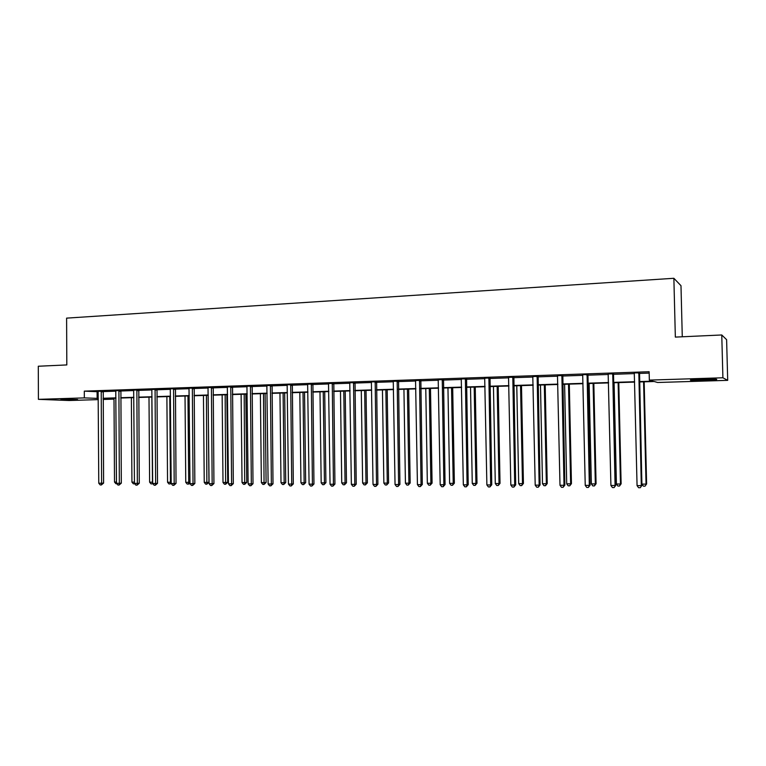 <?xml version="1.0" encoding="UTF-8"?>
<svg xmlns="http://www.w3.org/2000/svg" width="766" height="766" viewBox="0 0 766 766"><rect width="100%" height="100%" fill="white"/><g stroke="black" fill="none" stroke-linecap="round" stroke-linejoin="round"><path stroke-width="1.15" d="M60.926 399.278L77.605 399.536L60.926 399.278M702.25 379.237C713.443 378.978 718.163 379.093 716.392 379.601L704.73 380.3C693.68 380.558 688.998 380.443 690.702 379.936L702.25 379.237M682.276 336.781L680.984 285.689L673.869 278.288L66.604 318.129L66.814 364.932L38.3 366.234L38.415 399.345L84.337 397.899L98.307 398.406M673.869 278.288L675.344 337.097L721.764 334.972L726.608 339.673L727.7 380.348L657.611 382.493L654.164 381.497L639.447 381.956L641.908 484.102L646.044 484.122L643.593 381.822M113.521 398.243L113.531 399.143L103.123 399.469M98.316 399.613L68.863 400.513L38.415 399.345M721.764 334.972L722.903 377.782L727.7 380.348M120.875 390.574L115.8 390.689M156.963 389.348L151.879 389.473M194.162 388.075L189.058 388.209M232.5 386.773L227.387 386.916M272.045 385.422L266.922 385.585M312.854 384.034L307.702 384.206M354.974 382.598L349.823 382.78M398.492 381.114L393.331 381.296M443.457 379.582L438.286 379.764M489.953 378.002L484.773 378.174M538.058 376.365L532.877 376.537M587.867 374.67L582.591 374.631M639.447 372.908L634.181 372.87M639.438 381.573L652.977 381.152L649.338 380.099L649.137 371.73L84.308 391.139L98.268 391.761M103.094 391.598L115.905 391.167M120.75 391.005L133.811 390.564M138.665 390.392L151.994 389.942M156.839 389.779L170.435 389.32M175.299 389.157L189.164 388.688M194.028 388.515L208.18 388.036M213.053 387.874L227.492 387.385M232.366 387.223L247.112 386.725M251.985 386.552L267.028 386.045M271.911 385.882L287.26 385.355M292.152 385.193L307.817 384.666M312.71 384.494L328.71 383.957M333.603 383.785L349.938 383.239M354.83 383.067L371.51 382.502M376.412 382.339L393.446 381.765M398.339 381.592L415.737 381.008M420.639 380.836L438.411 380.233M443.303 380.07L461.458 379.457M466.35 379.285L484.897 378.663M489.8 378.49L508.748 377.849M513.641 377.686L533.012 377.025M537.895 376.862L557.696 376.192M562.579 376.029L582.821 375.34M587.694 375.177L608.386 374.478M613.26 374.306L634.411 373.588M639.275 373.425L649.166 373.09M613.422 373.798L608.252 373.971M562.742 375.522L557.562 375.694M513.804 377.188L508.624 377.36M466.504 378.797L461.333 378.978M420.783 380.357L415.622 380.53M376.556 381.861L371.328 381.851M333.746 383.326L328.604 383.498M292.286 384.733L287.087 384.724M252.119 386.102L246.997 386.255M213.187 387.433L208.074 387.567M175.424 388.716L170.33 388.841M138.78 389.971L133.705 390.085M103.219 391.177L98.163 391.292M84.308 391.139L84.337 397.899M649.338 380.099L722.903 377.782M103.113 398.703L113.531 399.143M634.621 382.1L613.413 382.761M608.587 382.904L587.848 383.555M583.003 383.699L562.723 384.331M557.878 384.484L538.029 385.097M533.184 385.241L513.766 385.844M508.911 385.997L489.914 386.581M485.06 386.734L466.465 387.309M461.601 387.462L443.409 388.027M438.545 388.18L420.735 388.726M415.871 388.879L398.435 389.415M393.571 389.568L376.499 390.095M371.634 390.248L354.917 390.765M350.052 390.919L333.679 391.426M328.815 391.579L312.777 392.077M307.922 392.221L292.21 392.709M287.355 392.862L271.968 393.341M267.114 393.485L252.043 393.954M247.188 394.107L232.414 394.567M227.569 394.71L213.092 395.16M208.256 395.313L194.066 395.754M189.231 395.898L175.328 396.328M170.502 396.482L156.867 396.903M152.041 397.056L138.684 397.468M133.868 397.621L120.769 398.023M115.953 398.176L103.113 398.569M103.113 398.263L115.953 397.86M120.769 397.707L133.868 397.305M138.684 397.152L152.041 396.74M156.867 396.587L170.492 396.166M175.328 396.012L189.231 395.582M194.066 395.428L208.256 394.988M213.092 394.835L227.569 394.385M232.414 394.241L247.188 393.781M252.033 393.628L267.114 393.159M271.968 393.006L287.355 392.527M292.21 392.374L307.913 391.886M312.777 391.742L328.815 391.235M333.67 391.091L350.043 390.574M354.907 390.43L371.625 389.904M376.489 389.76L393.561 389.224M398.425 389.071L415.861 388.534M420.726 388.381L438.535 387.826M443.399 387.673L461.601 387.108M466.456 386.954L485.05 386.38M489.905 386.227L508.902 385.633M513.756 385.48L533.174 384.877M538.029 384.733L557.868 384.111M562.713 383.957L582.993 383.335M587.838 383.182L608.577 382.531M613.403 382.387L634.612 381.727M97.1 391.809L97.138 398.444M332.262 383.182L333.44 484.265L330.05 484.246L328.518 383.498M638.834 372.716L641.295 485.615L637.063 485.606L634.286 373.109M639.533 372.688L641.908 485.424L640.261 487.712L638.566 487.703L637.063 485.606M641.908 485.424L640.261 487.712M646.619 483.94L645.029 486.161L646.619 483.94L644.168 381.803M645.029 486.161L643.373 486.151L641.908 484.102M612.733 373.607L615.079 485.5L610.914 485.481L608.156 373.76M613.509 373.578L615.768 485.318L614.083 487.578L612.427 487.569L610.914 485.481M615.768 485.318L614.083 487.578M587.091 374.478L589.313 485.395L585.234 485.376L582.696 374.871M587.943 374.45L590.088 485.204L589.313 485.395L588.365 487.444L586.737 487.435L585.234 485.376M590.088 485.204L588.365 487.444M614.093 382.741L616.41 484.007L620.47 484.016L621.121 483.834L618.784 382.588M621.121 483.834L619.493 486.037L620.47 484.016L618.124 382.617M619.493 486.037L617.875 486.037L616.41 484.007M589.131 383.507L591.352 483.901L595.335 483.921L596.072 483.739L593.832 383.364M596.072 483.739L594.406 485.922L595.335 483.921L593.104 383.393M594.406 485.922L592.817 485.922L591.352 483.901M561.89 375.34L564.006 485.28L559.994 485.261L557.476 375.493M562.818 375.311L564.858 485.089L564.006 485.28L563.106 487.32L561.497 487.31L559.994 485.261M564.858 485.089L563.106 487.32M564.599 384.273L566.716 483.806L570.641 483.825L571.446 483.652L569.31 384.13M571.446 483.652L569.751 485.816L570.641 483.825L568.506 384.149M569.751 485.816L568.18 485.807L566.716 483.806M537.138 376.192L539.149 485.165L535.204 485.156L532.791 376.336M538.134 376.154L540.068 484.983L539.149 485.165L538.278 487.186L536.707 487.186L535.204 485.156M540.068 484.983L538.278 487.186M540.48 385.02L542.5 483.719L546.359 483.729L547.23 483.557L545.201 384.877M547.23 483.557L545.507 485.701L546.359 483.729L544.32 384.896M545.507 485.701L543.965 485.692L542.5 483.719M512.808 377.016L514.714 485.06L510.836 485.041L508.538 377.169M513.881 376.977L515.7 484.878L514.714 485.06L513.89 487.061L512.339 487.061L510.836 485.041M515.7 484.878L513.89 487.061M516.772 385.758L518.697 483.624L522.489 483.633L523.427 483.461L521.493 385.604M523.427 483.461L521.675 485.596L522.489 483.633L520.545 385.633M521.675 485.596L520.162 485.587L518.697 483.624M488.89 377.839L490.69 484.955L486.879 484.935L484.696 377.983M490.029 377.801L491.753 484.773L490.69 484.955L489.905 486.946L488.382 486.937L486.879 484.935M491.753 484.773L489.905 486.946M493.457 386.476L495.286 483.528L499.011 483.547L500.026 483.375L498.178 386.332M500.026 483.375L498.235 485.481L499.011 483.547L497.163 386.361M498.235 485.481L496.751 485.481L495.286 483.528M465.374 378.634L467.088 484.849L463.334 484.84L461.256 378.777M466.58 378.595L468.218 484.677L467.088 484.849L466.341 486.822L464.838 486.812L463.334 484.84M468.218 484.677L466.341 486.822M470.525 387.184L472.258 483.442L475.925 483.451L476.998 483.289L475.246 387.041M476.998 483.289L475.188 485.376L475.925 483.451L474.173 387.069M475.188 485.376L473.723 485.376L472.258 483.442M442.26 379.429L443.868 484.754L440.191 484.734L438.209 379.563M443.533 379.381L445.065 484.572L443.868 484.754L443.16 486.707L441.685 486.697L440.191 484.734M445.065 484.572L443.16 486.707M447.957 387.883L449.613 483.356L453.223 483.365L454.353 483.202L452.687 387.74M454.353 483.202L452.515 485.271L453.223 483.365L451.547 387.778M452.515 485.271L451.078 485.271L449.613 483.356M419.529 380.204L421.051 484.648L417.432 484.629L415.545 380.338M420.86 380.156L422.305 484.476L421.051 484.648L420.371 486.582L418.925 486.582L417.432 484.629M422.305 484.476L420.371 486.582M397.171 380.97L398.607 484.552L395.045 484.533L393.255 381.104M398.559 380.922L399.919 484.38L398.607 484.552L397.966 486.467L396.539 486.467L395.045 484.533M399.919 484.38L397.966 486.467M375.177 381.717L376.527 484.457L373.023 484.438L371.405 382.062M376.623 381.669L377.897 484.284L376.527 484.457L375.915 486.362L374.517 486.353L373.023 484.438M377.897 484.284L375.915 486.362M353.547 382.454L354.811 484.361L351.364 484.342L349.756 382.588M355.041 382.406L356.238 484.189L354.811 484.361L354.237 486.247L352.858 486.238L351.364 484.342M356.238 484.189L354.237 486.247M333.813 383.134L334.924 484.093L333.44 484.265L332.894 486.142L331.544 486.132L330.05 484.246M334.924 484.093L332.894 486.142M311.322 383.9L312.423 484.169L309.081 484.15L307.645 384.025M312.911 383.852L313.955 484.007L312.423 484.169L311.906 486.027L310.565 486.027L309.081 484.15M313.955 484.007L311.906 486.027M290.707 384.599L291.731 484.074L288.447 484.064L287.164 384.934M292.344 384.57L293.311 483.911L291.731 484.074L291.243 485.922L289.931 485.922L288.447 484.064M293.311 483.911L291.243 485.922M270.417 385.298L271.365 483.988L268.129 483.978L266.855 385.413M272.102 385.269L273.002 483.825L271.365 483.988L270.905 485.816L269.613 485.816L268.129 483.978M273.002 483.825L270.905 485.816M250.444 385.978L251.325 483.901L248.136 483.882L246.939 386.093M252.177 385.949L253 483.739L251.325 483.901L250.894 485.721L249.62 485.711L248.136 483.882M253 483.739L250.894 485.721M230.777 386.648L231.591 483.815L228.459 483.796L227.33 386.763M232.548 386.629L233.314 483.652L231.591 483.815L231.188 485.615L229.934 485.606L228.459 483.796M233.314 483.652L231.188 485.615M425.772 388.573L427.342 483.269L430.885 483.279L432.081 483.116L430.492 388.429M432.081 483.116L430.214 485.175L430.885 483.279L429.305 388.467M430.214 485.175L428.797 485.165L427.342 483.269M403.931 389.252L405.425 483.183L408.91 483.193L410.164 483.03L408.661 389.099M410.164 483.03L408.268 485.07L408.91 483.193L407.407 389.138M408.268 485.07L406.88 485.07L405.425 483.183M382.445 389.913L383.852 483.097L387.29 483.107L388.592 482.944L387.175 389.77M388.592 482.944L386.677 484.974L387.29 483.107L385.863 389.808M386.677 484.974L385.308 484.964L383.852 483.097M361.293 390.574L362.634 483.011L366.004 483.03L367.374 482.867L366.024 390.421M367.374 482.867L365.43 484.878L366.004 483.03L364.664 390.469M365.43 484.878L364.08 484.868L362.634 483.011M340.477 391.215L341.741 482.934L345.064 482.944L346.481 482.791L345.207 391.072M346.481 482.791L344.518 484.782L345.064 482.944L343.79 391.11M344.518 484.782L343.187 484.773L341.741 482.934M319.987 391.847L321.174 482.858L324.449 482.867L325.914 482.704L324.717 391.704M325.914 482.704L323.932 484.687L324.449 482.867L323.252 391.752M323.932 484.687L322.62 484.677L321.174 482.858M299.812 392.479L300.933 482.772L304.15 482.791L305.663 482.628L304.533 392.326M305.663 482.628L303.662 484.591L304.15 482.791L303.03 392.374M303.662 484.591L302.379 484.581L300.933 482.772M279.954 393.092L280.998 482.695L284.176 482.714L285.728 482.551L284.665 392.948M285.728 482.551L283.707 484.505L284.176 482.714L283.114 392.996M283.707 484.505L282.443 484.495L280.998 482.695M260.392 393.695L261.369 482.618L264.49 482.637L266.099 482.475L265.103 393.552M266.099 482.475L264.059 484.409L263.504 393.6M264.059 484.409L262.815 484.409L261.369 482.618M241.118 394.289L242.037 482.542L245.12 482.561L246.767 482.408L245.829 394.145M246.767 482.408L244.708 484.323L244.191 394.203M244.708 484.323L243.473 484.313L242.037 482.542M211.416 387.309L212.163 483.729L209.08 483.71L208.017 387.424M213.235 387.29L213.934 483.566L212.163 483.729L211.78 485.52L210.554 485.51L209.08 483.71M213.934 483.566L211.78 485.52M222.14 394.883L223.002 482.475L226.027 482.484L227.722 482.331L226.851 394.739M227.722 482.331L225.644 484.236L225.166 394.787M225.644 484.236L224.428 484.227L223.002 482.475M192.352 387.96L193.032 483.643L189.987 483.633L189.011 388.075M194.2 387.95L194.842 483.49L193.032 483.643L192.678 485.414L191.462 485.414L189.987 483.633M194.842 483.49L192.678 485.414M203.45 395.457L204.244 482.398L207.232 482.408L208.955 482.264L208.151 395.313M208.955 482.264L206.868 484.15L206.427 395.371M206.868 484.15L205.671 484.141L204.244 482.398M173.576 388.601L174.188 483.557L171.191 483.547L170.282 388.716M175.462 388.592L176.036 483.403L174.188 483.557L173.863 485.318L172.666 485.318L171.191 483.547M176.036 483.403L173.863 485.318M185.027 396.032L185.765 482.331L188.704 482.341L187.967 395.945M189.987 482.829L189.078 483.997L187.191 484.055L185.765 482.331M188.369 484.064L188.704 482.341L189.978 482.235M155.077 389.233L155.632 483.48L152.683 483.461L151.831 389.348M157.011 389.224L157.518 483.327L155.632 483.48L155.326 485.232L154.148 485.223L152.683 483.461M157.518 483.327L155.326 485.232M166.883 396.596L167.553 482.254L170.454 482.264L169.774 396.501M171.191 483.499L168.98 483.978L167.553 482.254M170.148 483.978L170.454 482.264L171.182 482.207M136.865 389.856L137.353 483.394L134.443 483.384L133.667 389.961M138.818 389.846L139.278 483.241L137.353 483.394L137.076 485.137L135.908 485.127L134.443 483.384M139.278 483.241L137.076 485.137M148.997 397.152L149.619 482.187L152.472 482.197L151.85 397.056M152.951 483.796L151.036 483.892L149.619 482.187M152.185 483.901L152.673 482.178M118.912 390.469L119.343 483.317L116.48 483.308L115.762 390.574M120.904 390.469L121.306 483.164L119.343 483.317L119.084 485.041L117.945 485.031L116.48 483.308M121.306 483.164L119.084 485.041M131.369 397.698L131.934 482.12L134.443 482.13M134.787 483.786L133.361 483.806L131.934 482.12M101.227 391.072L101.6 483.241L98.776 483.231L98.125 391.177M103.257 391.072L103.602 483.087L101.6 483.241L101.361 484.955L100.241 484.945L98.776 483.231M103.602 483.087L101.361 484.955M114 398.234L114.507 482.053L116.47 482.053M116.844 483.739L115.925 483.729L114.507 482.053M638.739 372.956L639.361 373.147M638.633 373.578L639.246 373.77M612.637 373.846L613.336 374.038M612.532 374.459L613.231 374.651M586.995 374.727L587.771 374.909M586.89 375.33L587.666 375.512M561.804 375.579L562.656 375.761M561.698 376.183L562.55 376.365M537.043 376.422L537.971 376.594M536.947 377.025L537.876 377.198M512.713 377.255L513.718 377.418M512.617 377.849L513.613 378.011M488.804 378.069L489.867 378.232M488.708 378.653L489.771 378.816M465.297 378.873L466.427 379.026M465.192 379.448L466.331 379.61M442.174 379.658L443.37 379.812M442.078 380.233L443.275 380.386M419.442 380.434L420.706 380.587M419.347 380.999L420.611 381.152M397.094 381.19L398.406 381.344M396.999 381.755L398.31 381.908M375.101 381.937L376.479 382.09M375.005 382.502L376.384 382.646M353.471 382.674L354.897 382.818M353.375 383.239L354.811 383.373M332.185 383.402L333.67 383.546M332.09 383.957L333.574 384.092M311.245 384.12L312.777 384.254M311.149 384.666L312.691 384.8M290.63 384.819L292.21 384.953M290.544 385.365L292.124 385.499M270.341 385.509L271.968 385.643M270.254 386.054L271.882 386.179M250.367 386.188L252.052 386.313M250.281 386.725L251.966 386.849M230.71 386.859L232.433 386.983M230.623 387.395L232.347 387.51M211.349 387.519L213.111 387.644M211.263 388.046L213.034 388.171M192.285 388.171L194.095 388.285M192.199 388.697L194.009 388.812M173.509 388.802L175.357 388.927M173.422 389.329L175.27 389.444M155.01 389.434L156.896 389.549M154.933 389.951L156.819 390.066M136.798 390.057L138.713 390.172M136.712 390.574L138.636 390.679M118.845 390.67L120.808 390.775M118.768 391.177L120.722 391.282M101.16 391.273L103.151 391.378M101.083 391.78L103.075 391.886"/></g></svg>
